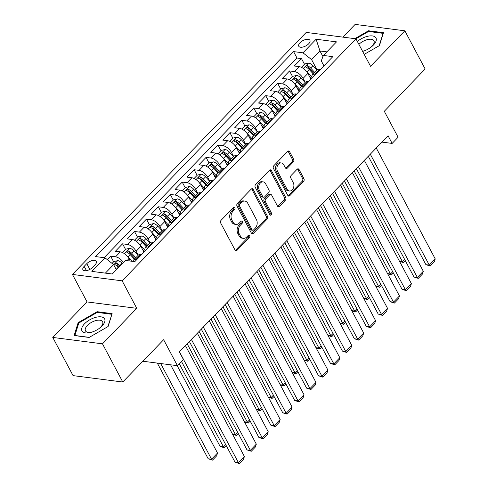 <?xml version="1.0" encoding="UTF-8"?>
<svg xmlns="http://www.w3.org/2000/svg" width="488" height="488" viewBox="0 0 488 488"><rect width="100%" height="100%" fill="white"/><g stroke="black" fill="none" stroke-linecap="round" stroke-linejoin="round"><path stroke-width="0.73" d="M234.881 207.644A1.354 0.982 97.3 0 0 234.234 207.15A1.354 0.982 97.3 0 0 233.508 207.443L221.064 220.32A1.934 1.409 97.3 0 0 220.692 223.034L235.039 250.015A1.934 1.409 97.3 0 0 235.966 250.722A1.934 1.409 97.3 0 0 237.009 250.307L249.447 237.424A1.354 0.982 97.3 0 0 249.71 235.527A1.354 0.982 97.3 0 0 249.063 235.033A1.354 0.982 97.3 0 0 248.331 235.326L246.721 236.991A6.192 4.502 97.3 0 1 243.378 238.339A6.192 4.502 97.3 0 1 240.425 236.076L239.23 233.825A6.192 4.502 97.3 0 1 240.425 225.151L242.036 223.486A1.354 0.982 97.3 0 0 242.298 221.582A1.354 0.982 97.3 0 0 241.651 221.088A1.354 0.982 97.3 0 0 240.919 221.387L239.309 223.053A6.192 4.502 97.3 0 1 235.966 224.395A6.192 4.502 97.3 0 1 233.014 222.131L231.818 219.881A6.192 4.502 97.3 0 1 233.014 211.206L234.624 209.541A1.354 0.982 97.3 0 0 234.881 207.644M235.966 224.395L234.624 224.224A6.192 4.502 97.3 0 1 231.666 221.961L230.47 219.71A6.192 4.502 97.3 0 1 231.666 211.036L233.276 209.37A1.354 0.982 97.3 0 0 233.538 207.467A1.354 0.982 97.3 0 0 233.514 207.43M235.326 250.399A1.934 1.409 97.3 0 0 235.667 250.131L248.105 237.253A1.354 0.982 97.3 0 0 248.368 235.356A1.354 0.982 97.3 0 0 248.343 235.314M243.378 238.339L242.036 238.168A6.192 4.502 97.3 0 1 239.083 235.899L237.888 233.654A6.192 4.502 97.3 0 1 239.083 224.974L240.694 223.309A1.354 0.982 97.3 0 0 240.95 221.412A1.354 0.982 97.3 0 0 240.932 221.375M300.041 42.718A6.307 3.026 -28 0 0 298.772 46.238A6.307 3.026 -28 0 0 302.987 47.025A6.307 3.026 -28 0 0 308.642 43.828A6.307 3.026 -28 0 0 309.911 40.315A6.307 3.026 -28 0 0 305.695 39.522A6.307 3.026 -28 0 0 300.041 42.718M293.245 161.986A1.934 1.409 97.3 0 0 293.617 159.271L289.591 151.701A1.934 1.409 97.3 0 0 288.67 150.993A1.934 1.409 97.3 0 0 287.627 151.414L273.811 165.719A1.934 1.409 97.3 0 0 273.439 168.427L287.786 195.413A1.934 1.409 97.3 0 0 288.707 196.121A1.934 1.409 97.3 0 0 289.75 195.7L303.566 181.396A1.934 1.409 97.3 0 0 303.945 178.687L299.077 169.543A1.934 1.409 97.3 0 0 298.156 168.836A1.934 1.409 97.3 0 0 297.113 169.257L291.202 175.375A1.934 1.409 97.3 0 0 290.824 178.083L293.239 182.622A5.179 3.764 97.3 0 1 293.288 188.301A5.179 3.764 97.3 0 1 289.445 190.997A5.179 3.764 97.3 0 1 286.974 189.106L277.526 171.343A5.179 3.764 97.3 0 1 277.477 165.664A5.179 3.764 97.3 0 1 281.32 162.961A5.179 3.764 97.3 0 1 283.79 164.859L285.364 167.817A1.934 1.409 97.3 0 0 286.291 168.525A1.934 1.409 97.3 0 0 287.334 168.104L293.245 161.986L291.903 161.809A1.934 1.409 97.3 0 0 292.275 159.1L288.249 151.53A1.934 1.409 97.3 0 0 287.969 151.146M102.48 343.833L136.774 308.331L87.059 301.932L52.765 337.434L102.48 343.833L122.781 382.019L163.639 339.727L177.443 365.689L183.403 359.516L179.346 351.879L388.082 135.78L392.145 143.417L398.104 137.244L384.3 111.282L425.152 68.985L404.851 30.805L355.136 24.4L342.844 37.125M136.774 308.331L122.153 280.838L355.941 38.808L370.557 66.301L404.851 30.805M253.18 189.399A1.934 1.409 97.3 0 0 252.259 188.691A1.934 1.409 97.3 0 0 251.216 189.106L237.4 203.411A1.934 1.409 97.3 0 0 237.022 206.125L251.375 233.111A1.934 1.409 97.3 0 0 252.296 233.819A1.934 1.409 97.3 0 0 253.339 233.398L267.156 219.094A1.934 1.409 97.3 0 0 267.528 216.379L253.18 189.399L251.839 189.222A1.934 1.409 97.3 0 0 251.558 188.838M255.602 184.562L269.419 170.263A1.934 1.409 97.3 0 1 270.462 169.842A1.934 1.409 97.3 0 1 271.389 170.55L285.736 197.536A1.934 1.409 97.3 0 1 285.364 200.245L279.447 206.369A1.934 1.409 97.3 0 1 278.404 206.784A1.934 1.409 97.3 0 1 277.483 206.082L271.663 195.133A1.934 1.409 97.3 0 0 270.736 194.425A1.934 1.409 97.3 0 0 269.693 194.846L265.771 198.909A1.934 1.409 97.3 0 0 265.399 201.617L271.456 213.012A1.354 0.982 97.3 0 1 271.468 214.5A1.354 0.982 97.3 0 1 270.462 215.208A1.354 0.982 97.3 0 1 269.821 214.708L255.23 187.276A1.934 1.409 97.3 0 1 255.602 184.562M122.781 382.019L73.066 375.62L52.765 337.434M304.475 64.227L301.486 58.603L294.331 66.008L299.236 66.642L294.459 71.584A7.887 3.88 44 0 1 303.085 78.385L305.201 82.362M292.55 76.579L289.555 70.949L282.399 78.361L287.304 78.989L282.534 83.93A7.887 3.88 44 0 1 291.159 90.731L293.27 94.709M280.624 88.926L277.629 83.296L270.474 90.707L275.378 91.341L270.608 96.276A7.887 3.88 44 0 1 279.228 103.078L281.344 107.055M268.693 101.272L265.704 95.648L258.542 103.053L263.447 103.688L258.677 108.629A7.887 3.88 44 0 1 267.302 115.43L269.419 119.407M256.767 113.625L253.772 107.994L246.617 115.406L251.521 116.034L246.751 120.975A7.887 3.88 44 0 1 255.376 127.777L257.487 131.754M244.836 125.971L241.847 120.341L234.691 127.752L239.596 128.387L234.826 133.322A7.887 3.88 44 0 1 243.445 140.123L245.562 144.1M232.91 138.317L229.921 132.693L222.76 140.099L227.664 140.733L222.894 145.674A7.887 3.88 44 0 1 231.519 152.476L233.63 156.453M220.985 150.67L217.99 145.04L210.834 152.451L215.739 153.079L210.969 158.02A7.887 3.88 44 0 1 219.588 164.822L221.704 168.799M209.053 163.016L206.064 157.386L198.909 164.798L203.813 165.432L199.037 170.367A7.887 3.88 44 0 1 207.662 177.168L209.779 181.146M197.128 175.363L194.132 169.739L186.977 177.144L191.882 177.778L187.111 182.719A7.887 3.88 44 0 1 195.737 189.521L197.847 193.498M185.202 187.715L182.207 182.085L175.052 189.496L179.956 190.125L175.186 195.066A7.887 3.88 44 0 1 183.805 201.867L185.922 205.844M173.27 200.062L170.281 194.431L163.12 201.843L168.024 202.477L163.254 207.412A7.887 3.88 44 0 1 171.88 214.214L173.99 218.191M161.345 212.408L158.35 206.784L151.195 214.189L156.099 214.824L151.329 219.765A7.887 3.88 44 0 1 159.948 226.566L162.065 230.543M149.413 224.761L146.424 219.13L139.269 226.542L144.173 227.17L139.397 232.111A7.887 3.88 44 0 1 148.023 238.913L150.139 242.89M137.488 237.107L134.499 231.477L127.337 238.888L132.242 239.523L127.472 244.457A7.887 3.88 44 0 1 136.097 251.259L138.208 255.236M125.562 249.453L122.567 243.829L115.412 251.235L120.316 251.869A7.887 3.88 44 0 1 128.936 258.671L130.204 261.049M299.236 66.642A7.887 3.88 -136 0 1 307.855 73.444L310.96 79.276M287.304 78.989A7.887 3.88 -136 0 1 295.929 85.79L299.028 91.628M275.378 91.341A7.887 3.88 -136 0 1 283.998 98.143L287.103 103.974M263.447 103.688A7.887 3.88 -136 0 1 272.072 110.489L275.177 116.321M251.521 116.034A7.887 3.88 -136 0 1 260.147 122.836L263.245 128.673M239.596 128.387A7.887 3.88 -136 0 1 248.215 135.188L251.32 141.02M227.664 140.733A7.887 3.88 -136 0 1 236.29 147.535L239.394 153.366M215.739 153.079A7.887 3.88 -136 0 1 224.364 159.881L227.463 165.719M203.813 165.432A7.887 3.88 -136 0 1 212.433 172.234L215.537 178.065M191.882 177.778A7.887 3.88 -136 0 1 200.507 184.58L203.606 190.411M179.956 190.125A7.887 3.88 -136 0 1 188.575 196.926L191.68 202.764M168.024 202.477A7.887 3.88 -136 0 1 176.65 209.279L179.755 215.11M156.099 214.824A7.887 3.88 -136 0 1 164.724 221.625L167.823 227.457M144.173 227.17A7.887 3.88 -136 0 1 152.793 233.972L155.898 239.809M132.242 239.523A7.887 3.88 -136 0 1 140.867 246.324L143.966 252.156M92.494 267.442L95.117 264.722A6.112 2.934 -28 0 0 96.349 261.318A6.112 2.934 -28 0 0 92.269 260.555A6.112 2.934 -28 0 0 86.785 263.648L84.162 266.369A6.112 2.934 -28 0 0 82.929 269.772A6.112 2.934 -28 0 0 87.017 270.535A6.112 2.934 -28 0 0 92.494 267.442M122.153 280.838L72.438 274.439L306.226 32.409L355.941 38.808M301.486 58.603L296.985 58.023L293.575 51.606L95.569 256.59L104.975 257.804L113.6 264.606L116.358 269.791M293.575 51.606L302.981 52.82L316.102 39.235L336.525 41.864L323.404 55.449L332.81 56.657L134.804 261.641L125.398 260.433L112.277 274.012L91.854 271.383L104.975 257.804M132.956 261.403A7.887 3.88 44 0 1 133.541 260.067L138.317 255.126A7.887 3.88 44 0 1 140.739 254.498L141.599 254.608M133.541 260.067A7.887 3.88 44 0 1 135.969 259.439L136.829 259.549M320.518 69.381L319.658 69.272A7.887 3.88 -136 0 0 317.23 69.9L312.46 74.841A7.887 3.88 44 0 1 314.888 74.213L315.748 74.322M308.587 81.734L307.727 81.618A7.887 3.88 -136 0 0 305.305 82.252L300.535 87.187A7.887 3.88 44 0 1 302.957 86.559L303.817 86.669M296.661 94.08L295.801 93.971A7.887 3.88 -136 0 0 293.38 94.599L288.603 99.54A7.887 3.88 44 0 1 291.031 98.905L291.891 99.021M284.736 106.427L283.876 106.317A7.887 3.88 -136 0 0 281.448 106.945L276.678 111.886A7.887 3.88 44 0 1 279.099 111.258L279.966 111.368M272.804 118.779L271.944 118.663A7.887 3.88 -136 0 0 269.522 119.298L264.752 124.233A7.887 3.88 44 0 1 267.174 123.604L268.034 123.714M260.879 131.126L260.019 131.016A7.887 3.88 -136 0 0 257.591 131.644L252.821 136.585A7.887 3.88 44 0 1 255.248 135.951L256.108 136.067M248.953 143.472L248.087 143.362A7.887 3.88 -136 0 0 245.665 143.99L240.895 148.931A7.887 3.88 44 0 1 243.317 148.303L244.177 148.413M237.022 155.825L236.161 155.709A7.887 3.88 -136 0 0 233.74 156.343L228.964 161.278A7.887 3.88 44 0 1 231.391 160.65L232.251 160.759M225.096 168.171L224.236 168.061A7.887 3.88 -136 0 0 221.808 168.689L217.038 173.63A7.887 3.88 44 0 1 219.466 172.996L220.326 173.112M213.164 180.517L212.304 180.407A7.887 3.88 -136 0 0 209.883 181.036L205.112 185.977A7.887 3.88 44 0 1 207.534 185.349L208.394 185.458M201.239 192.87L200.379 192.754A7.887 3.88 -136 0 0 197.951 193.388L193.181 198.323A7.887 3.88 44 0 1 195.609 197.695L196.469 197.805M189.314 205.216L188.453 205.106A7.887 3.88 -136 0 0 186.026 205.735L181.255 210.676A7.887 3.88 44 0 1 183.677 210.041L184.537 210.157M177.382 217.563L176.522 217.453A7.887 3.88 -136 0 0 174.1 218.081L169.33 223.022A7.887 3.88 44 0 1 171.752 222.394L172.612 222.504M165.456 229.915L164.596 229.799A7.887 3.88 -136 0 0 162.169 230.434L157.398 235.369A7.887 3.88 44 0 1 159.826 234.74L160.686 234.85M153.525 242.261L152.665 242.152A7.887 3.88 -136 0 0 150.243 242.78L145.473 247.721A7.887 3.88 44 0 1 147.894 247.087L148.755 247.202M113.631 261.806L110.642 256.176L115.546 256.81A7.887 3.88 44 0 1 123.458 262.44M122.567 243.829L127.472 244.457M134.499 231.477L139.397 232.111M146.424 219.13L151.329 219.765M158.35 206.784L163.254 207.412M170.281 194.431L175.186 195.066M182.207 182.085L187.111 182.719M194.132 169.739L199.037 170.367M206.064 157.386L210.969 158.02M217.99 145.04L222.894 145.674M229.921 132.693L234.826 133.322M241.847 120.341L246.751 120.975M253.772 107.994L258.677 108.629M265.704 95.648L270.608 96.276M277.629 83.296L282.534 83.93M289.555 70.949L294.459 71.584M296.985 58.023L104.115 257.688M110.642 256.176L107.299 259.634M322.946 56.608L319.951 50.978L311.6 59.621L317.127 70.01M113.6 264.606L105.371 273.127M87.059 301.932L72.438 274.439M381.97 142.112L392.145 143.417M142.856 361.236L177.443 365.689M326.862 51.868L319.951 50.978L316.102 39.235M323.928 65.85L321.275 60.866L323.404 55.449M145.119 250.966A7.887 3.88 44 0 1 145.473 247.721M157.044 238.62A7.887 3.88 44 0 1 157.398 235.369M168.976 226.273A7.887 3.88 44 0 1 169.33 223.022M180.902 213.921A7.887 3.88 44 0 1 181.255 210.676M192.827 201.575A7.887 3.88 44 0 1 193.181 198.323M204.759 189.228A7.887 3.88 44 0 1 205.112 185.977M216.684 176.876A7.887 3.88 44 0 1 217.038 173.63M228.61 164.529A7.887 3.88 44 0 1 228.964 161.278M240.541 152.183A7.887 3.88 44 0 1 240.895 148.931M252.467 139.83A7.887 3.88 44 0 1 252.821 136.585M264.398 127.484A7.887 3.88 44 0 1 264.752 124.233M276.324 115.138A7.887 3.88 44 0 1 276.678 111.886M288.249 102.785A7.887 3.88 44 0 1 288.603 99.54M300.181 90.439A7.887 3.88 44 0 1 300.535 87.187M312.106 78.092A7.887 3.88 44 0 1 312.46 74.841M311.6 59.621L302.981 52.82M108.098 326.509L112.124 313.631L97.155 311.698L78.159 322.653L74.133 335.53L89.103 337.458L108.098 326.509M364.213 54.369L379.457 45.579L383.483 32.702L368.513 30.774L354.819 38.668M78.623 323.532L78.159 322.653M97.551 312.454L97.155 311.698M368.91 31.525L368.513 30.774M251.655 233.49A1.934 1.409 97.3 0 0 251.997 233.221L265.814 218.923A1.934 1.409 97.3 0 0 266.186 216.208L251.839 189.222M239.803 204.179A1.354 0.982 97.3 0 0 239.541 206.076L252.137 229.763A1.354 0.982 97.3 0 0 252.784 230.257A1.354 0.982 97.3 0 0 253.516 229.964L255.212 228.207A6.192 4.502 97.3 0 0 256.407 219.533L247.794 203.337A6.192 4.502 97.3 0 0 244.842 201.074A6.192 4.502 97.3 0 0 241.499 202.422L239.803 204.179L238.461 204.002A1.354 0.982 97.3 0 0 238.199 205.899L239.541 206.076M252.784 230.257L251.436 230.086A1.354 0.982 97.3 0 1 250.789 229.592L238.199 205.899M244.842 201.074L243.5 200.904A6.192 4.502 97.3 0 0 240.157 202.245L241.499 202.422M238.461 204.002L240.157 202.245M277.764 206.461A1.934 1.409 97.3 0 0 278.105 206.192L284.016 200.074A1.934 1.409 97.3 0 0 284.394 197.359L270.041 170.373A1.934 1.409 97.3 0 0 269.76 169.989M270.736 194.425L269.394 194.254A1.934 1.409 97.3 0 0 268.351 194.675L264.429 198.738A1.934 1.409 97.3 0 0 264.057 201.446L270.114 212.841L271.456 213.012M269.84 214.75A1.354 0.982 97.3 0 0 270.114 212.841M265.625 183.781A5.179 3.764 97.3 0 0 263.154 181.884A5.179 3.764 97.3 0 0 259.311 184.586A5.179 3.764 97.3 0 0 259.36 190.265L262.69 196.524A1.934 1.409 97.3 0 0 263.611 197.231A1.934 1.409 97.3 0 0 264.655 196.81L268.577 192.748A1.934 1.409 97.3 0 0 268.955 190.039L265.625 183.781M263.154 181.884L261.812 181.713A5.179 3.764 97.3 0 0 257.969 184.409A5.179 3.764 97.3 0 0 258.018 190.088L259.36 190.265M263.611 197.231L262.269 197.054A1.934 1.409 97.3 0 1 261.342 196.347L258.018 190.088M285.645 168.201A1.934 1.409 97.3 0 0 285.986 167.933L291.903 161.809M281.32 162.961L279.978 162.791A5.179 3.764 97.3 0 0 276.135 165.487A5.179 3.764 97.3 0 0 276.184 171.166L277.526 171.343M289.445 190.997L288.103 190.826A5.179 3.764 97.3 0 1 285.626 188.935L276.184 171.166M288.066 195.798A1.934 1.409 97.3 0 0 288.408 195.529L302.224 181.225A1.934 1.409 97.3 0 0 302.597 178.51L297.735 169.366A1.934 1.409 97.3 0 0 297.454 168.982M157.319 363.103L208.193 458.775L211.554 459.208L160.68 363.536M112.081 263.404L113.899 261.525L117.785 260.635A5.228 2.568 44 0 1 122.079 263.264L122.366 263.575M170.605 364.81L217.514 453.035L216.672 455.816L212.494 460.141L208.193 458.775M120.097 265.917L119.816 265.612A5.228 2.568 -136 0 0 116.626 263.3C114.979 263.41 114.503 263.904 115.192 264.783A5.228 2.568 44 0 1 118.383 267.095L118.669 267.4M116.626 263.3L117.791 265.496A2.66 1.311 44 0 1 118.73 266.302L119.218 266.832M114.796 264.472L115.192 264.783M212.494 460.141L211.554 459.208L217.514 453.035M185.422 345.589L244.39 456.493L238.425 462.673L235.064 462.24L239.37 463.6L238.425 462.673L179.456 351.763M181.499 361.492L235.064 462.24M244.39 456.493L243.542 459.275L239.37 463.6M84.558 323.764A12.816 6.149 -28 0 0 82.466 331.578A12.816 6.149 -28 0 0 92.403 331.956A12.816 6.149 -28 0 0 99.65 328.107A12.816 6.149 -28 0 0 102.022 326.008A12.816 6.149 -28 0 0 101.046 316.858A12.816 6.149 -28 0 0 84.558 323.764M99.21 328.43A9.705 4.654 -28 0 0 100.644 327.131A9.705 4.654 -28 0 0 102.596 321.72A9.705 4.654 -28 0 0 96.118 320.512A9.705 4.654 -28 0 0 87.419 325.429A9.705 4.654 -28 0 0 85.461 330.834A9.705 4.654 -28 0 0 92.915 331.779M111.837 314.54L107.824 326.667M89.292 337.354L74.884 335.5L78.782 323.019L97.191 312.405L111.697 314.272M362.627 51.386A12.816 6.149 -28 0 0 363.761 51.033A12.816 6.149 -28 0 0 371.008 47.177A12.816 6.149 -28 0 0 375.73 37.57A12.816 6.149 -28 0 0 357.362 41.486M362.572 51.277A9.705 4.654 -28 0 0 364.274 50.85M370.569 47.501A9.705 4.654 -28 0 0 373.954 40.797A9.705 4.654 -28 0 0 373.777 40.516A9.705 4.654 -28 0 0 358.9 44.377M355.85 38.802L368.55 31.482L383.056 33.349L379.182 45.744M127.527 256.566A5.228 2.568 44 0 1 128.045 257.091L131.894 261.269M177.174 365.658L220.119 446.428L223.48 446.862L179.297 363.767M122.555 252.564L125.831 249.173L129.71 248.288A5.228 2.568 44 0 1 134.011 250.917L138.098 255.352M135.829 257.701L131.742 253.266A5.228 2.568 -136 0 0 128.551 250.954C126.904 251.064 126.429 251.558 127.118 252.436A5.228 2.568 44 0 1 130.314 254.748L134.401 259.183M128.551 250.954L129.723 253.15A2.66 1.311 44 0 1 130.656 253.955L134.95 258.616M126.721 252.119L127.118 252.436M226.334 445.812L224.425 447.789L223.48 446.862L225.682 444.586M224.425 447.789L220.119 446.428M139.458 244.22A5.228 2.568 44 0 1 139.971 244.744L144.918 250.106M142.453 249.307L144.54 251.57M232.501 434.137L235.411 434.515L187.166 343.784M134.481 240.218L137.756 236.826L141.636 235.942A5.228 2.568 44 0 1 145.936 238.571L150.023 243.006M147.76 245.354L143.673 240.913A5.228 2.568 -136 0 0 140.477 238.601C138.836 238.711 138.36 239.205 139.049 240.084A5.228 2.568 44 0 1 142.24 242.396L146.327 246.836M140.477 238.601L141.648 240.804A2.66 1.311 44 0 1 142.581 241.609L146.876 246.263M138.653 239.773L139.049 240.084M238.26 433.466L236.351 435.442L235.411 434.515L237.607 432.234M236.351 435.442L232.587 434.296M151.384 231.873A5.228 2.568 44 0 1 151.902 232.398L156.843 237.76M154.379 236.954L156.465 239.218M244.427 421.791L247.337 422.163L199.092 331.437M146.412 227.872L149.688 224.48L153.567 223.589A5.228 2.568 44 0 1 157.862 226.219L161.955 230.659M159.686 233.002L155.599 228.567A5.228 2.568 -136 0 0 152.409 226.255C150.762 226.365 150.286 226.859 150.975 227.737A5.228 2.568 44 0 1 154.165 230.049L158.252 234.484M152.409 226.255L153.574 228.451A2.66 1.311 44 0 1 154.513 229.256L158.807 233.917M150.578 227.426L150.975 227.737M250.191 421.113L248.276 423.096L247.337 422.163L249.533 419.887M248.276 423.096L244.512 421.949M163.309 219.521A5.228 2.568 44 0 1 163.828 220.045L168.775 225.413M166.31 224.608L168.397 226.871M256.359 409.444L259.262 409.816L211.023 319.085M158.338 215.519L161.613 212.127L165.493 211.243A5.228 2.568 44 0 1 169.794 213.872L173.881 218.307M171.611 220.655L167.524 216.221A5.228 2.568 -136 0 0 164.334 213.909C162.693 214.019 162.211 214.513 162.9 215.391A5.228 2.568 44 0 1 166.097 217.703L170.184 222.138M164.334 213.909L165.505 216.105A2.66 1.311 44 0 1 166.439 216.91L170.733 221.57M162.51 215.074L162.9 215.391M262.117 408.767L260.208 410.743L259.262 409.816L261.464 407.541M260.208 410.743L256.444 409.597M197.347 333.243L256.316 444.147L250.356 450.32L246.995 449.887L251.296 451.254L250.356 450.32L191.381 339.416M189.368 341.509L246.995 449.887M256.316 444.147L255.468 446.929L251.296 451.254M209.279 320.897L268.248 431.801L262.282 437.974L258.921 437.541L263.221 438.901L262.282 437.974L203.313 327.07M201.294 329.156L258.921 437.541M268.248 431.801L267.4 434.582L263.221 438.901M221.204 308.544L280.173 419.448L274.207 425.627L270.852 425.194L275.153 426.555L274.207 425.627L215.239 314.717M213.219 316.81L270.852 425.194M280.173 419.448L279.325 422.23L275.153 426.555M233.13 296.198L292.099 407.102L286.139 413.275L282.778 412.842L287.078 414.208L286.139 413.275L227.17 302.371M225.151 304.463L282.778 412.842M292.099 407.102L291.257 409.883L287.078 414.208M175.241 207.174A5.228 2.568 44 0 1 175.759 207.699L180.7 213.061M178.236 212.262L180.322 214.525M268.284 397.092L271.194 397.47L222.949 306.738M170.263 203.173L173.539 199.781L177.419 198.897A5.228 2.568 44 0 1 181.719 201.526L185.806 205.96M183.543 208.309L179.456 203.868A5.228 2.568 -136 0 0 176.266 201.556C174.619 201.666 174.143 202.16 174.832 203.038A5.228 2.568 44 0 1 178.022 205.35L182.109 209.791M176.266 201.556L177.431 203.758A2.66 1.311 44 0 1 178.37 204.564L182.658 209.218M174.436 202.727L174.832 203.038M274.043 396.421L272.133 398.397L271.194 397.47L273.39 395.189M272.133 398.397L268.369 397.25M245.061 283.851L304.03 394.755L298.064 400.929L294.703 400.495L299.01 401.856L298.064 400.929L239.096 290.024M237.076 292.111L294.703 400.495M304.03 394.755L303.182 397.537L299.01 401.856M187.166 194.828A5.228 2.568 44 0 1 187.685 195.352L192.626 200.714M190.161 199.909L192.248 202.172M280.216 384.745L283.119 385.117L234.881 294.392M182.195 190.826L185.471 187.435L189.35 186.544A5.228 2.568 44 0 1 193.651 189.173L197.738 193.614M195.468 195.956L191.381 191.522A5.228 2.568 -136 0 0 188.191 189.21C186.544 189.32 186.068 189.814 186.758 190.692A5.228 2.568 44 0 1 189.948 193.004L194.041 197.439M188.191 189.21L189.356 191.406A2.66 1.311 44 0 1 190.296 192.211L194.59 196.871M186.361 190.381L186.758 190.692M285.974 384.068L284.065 386.051L283.119 385.117L285.321 382.842M284.065 386.051L280.295 384.904M256.987 271.499L315.956 382.403L309.99 388.582L306.635 388.149L310.935 389.509L309.99 388.582L251.021 277.672M249.008 279.764L306.635 388.149M315.956 382.403L315.108 385.185L310.935 389.509M199.098 182.475A5.228 2.568 44 0 1 199.61 183L204.557 188.368M202.093 187.563L204.179 189.826M292.141 372.399L295.045 372.771L246.806 282.04M194.12 178.474L197.396 175.082L201.276 174.198A5.228 2.568 44 0 1 205.576 176.827L209.663 181.261M207.4 183.61L203.307 179.175A5.228 2.568 -136 0 0 200.117 176.863C198.476 176.973 197.994 177.467 198.689 178.346A5.228 2.568 44 0 1 201.879 180.658L205.966 185.092M200.117 176.863L201.288 179.059A2.66 1.311 44 0 1 202.221 179.865L206.516 184.525M198.293 178.029L198.689 178.346M297.9 371.722L295.99 373.698L295.045 372.771L297.247 370.496M295.99 373.698L292.227 372.551M268.912 259.152L327.887 370.056L321.921 376.23L318.56 375.797L322.861 377.163L321.921 376.23L262.953 265.326M260.934 267.418L318.56 375.797M327.887 370.056L327.039 372.838L322.861 377.163M211.023 170.129A5.228 2.568 44 0 1 211.542 170.654L216.483 176.016M214.019 175.216L216.105 177.48M304.067 360.046L306.976 360.425L258.731 269.693M206.046 166.127L209.321 162.736L213.207 161.851A5.228 2.568 44 0 1 217.502 164.48L221.595 168.915M219.326 171.264L215.239 166.823A5.228 2.568 -136 0 0 212.048 164.511C210.401 164.621 209.925 165.115 210.615 165.993A5.228 2.568 44 0 1 213.805 168.305L217.892 172.746M212.048 164.511L213.213 166.713A2.66 1.311 44 0 1 214.153 167.518L218.441 172.172M210.218 165.682L210.615 165.993M309.831 359.375L307.916 361.352L306.976 360.425L309.172 358.143M307.916 361.352L304.152 360.205M280.844 246.806L339.813 357.71L333.847 363.883L330.492 363.45L334.792 364.81L333.847 363.883L274.878 252.979M272.859 255.065L330.492 363.45M339.813 357.71L338.965 360.492L334.792 364.81M222.949 157.783A5.228 2.568 44 0 1 223.467 158.307L228.414 163.669M225.95 162.864L228.03 165.127M315.998 347.7L318.902 348.072L270.663 257.347M217.977 153.781L221.253 150.389L225.133 149.499A5.228 2.568 44 0 1 229.433 152.128L233.52 156.569M231.251 158.911L227.164 154.476A5.228 2.568 -136 0 0 223.974 152.165C222.327 152.274 221.851 152.768 222.54 153.647A5.228 2.568 44 0 1 225.737 155.959L229.824 160.393M223.974 152.165L225.145 154.361A2.66 1.311 44 0 1 226.078 155.166L230.373 159.826M222.144 153.336L222.54 153.647M321.757 347.023L319.847 349.005L318.902 348.072L321.104 345.797M319.847 349.005L316.078 347.859M292.769 234.454L351.738 345.358L345.779 351.537L342.417 351.104L346.718 352.464L345.779 351.537L286.81 240.627M284.791 242.719L342.417 351.104M351.738 345.358L350.896 348.139L346.718 352.464M234.881 145.43A5.228 2.568 44 0 1 235.393 145.955L240.34 151.323M237.876 150.517L239.962 152.781M327.924 335.354L330.834 335.726L282.589 244.994M229.903 141.428L233.179 138.037L237.058 137.152A5.228 2.568 44 0 1 241.359 139.781L245.446 144.216M243.183 146.565L239.096 142.13A5.228 2.568 -136 0 0 235.899 139.818C234.258 139.928 233.782 140.422 234.472 141.3A5.228 2.568 44 0 1 237.662 143.612L241.749 148.047M235.899 139.818L237.07 142.014A2.66 1.311 44 0 1 238.01 142.819L242.298 147.48M234.075 140.983L234.472 141.3M333.682 334.676L331.773 336.653L330.834 335.726L333.03 333.45M331.773 336.653L328.009 335.506M304.701 222.107L363.67 333.011L357.704 339.184L354.343 338.751L358.65 340.118L357.704 339.184L298.735 228.28M296.716 230.373L354.343 338.751M363.67 333.011L362.822 335.793L358.65 340.118M246.806 133.084A5.228 2.568 44 0 1 247.325 133.608L252.266 138.97M249.801 138.171L251.887 140.434M339.855 323.001L342.759 323.379L294.514 232.648M241.834 129.082L245.11 125.691L248.99 124.806A5.228 2.568 44 0 1 253.29 127.435L257.377 131.87M255.108 134.218L251.021 129.778A5.228 2.568 -136 0 0 247.831 127.466C246.184 127.575 245.708 128.069 246.397 128.948A5.228 2.568 44 0 1 249.588 131.26L253.681 135.701M247.831 127.466L248.996 129.668A2.66 1.311 44 0 1 249.935 130.473L254.23 135.127M246.001 128.637L246.397 128.948M345.614 322.33L343.704 324.306L342.759 323.379L344.961 321.098M343.704 324.306L339.935 323.16M316.627 209.761L375.595 320.665L369.63 326.838L366.275 326.405L370.575 327.765L369.63 326.838L310.661 215.934M308.642 218.02L366.275 326.405M375.595 320.665L374.747 323.446L370.575 327.765M258.731 120.737A5.228 2.568 44 0 1 259.25 121.262L264.197 126.624M261.733 125.819L263.819 128.082M351.781 310.655L354.685 311.027L306.446 220.301M253.76 116.736L257.036 113.344L260.915 112.453A5.228 2.568 44 0 1 265.216 115.083L269.303 119.523M267.04 121.866L262.947 117.431A5.228 2.568 -136 0 0 259.756 115.119C258.115 115.229 257.634 115.723 258.329 116.602A5.228 2.568 44 0 1 261.519 118.913L265.606 123.348M259.756 115.119L260.928 117.315A2.66 1.311 44 0 1 261.861 118.12L266.155 122.781M257.932 116.29L258.329 116.602M357.539 309.978L355.63 311.96L354.685 311.027L356.887 308.751M355.63 311.96L351.866 310.813M328.552 197.408L387.521 308.312L381.561 314.492L378.2 314.058L382.5 315.419L381.561 314.492L322.592 203.581M320.573 205.674L378.2 314.058M387.521 308.312L386.679 311.094L382.5 315.419M270.663 108.385A5.228 2.568 44 0 1 271.182 108.909L276.123 114.277M273.658 113.472L275.744 115.735M363.706 298.308L366.616 298.68L318.371 207.949M265.685 104.383L268.961 100.992L272.847 100.107A5.228 2.568 44 0 1 277.141 102.736L281.228 107.171M278.965 109.519L274.878 105.085A5.228 2.568 -136 0 0 271.688 102.773C270.041 102.883 269.565 103.377 270.254 104.255A5.228 2.568 44 0 1 273.445 106.567L277.532 111.002M271.688 102.773L272.853 104.969A2.66 1.311 44 0 1 273.792 105.774L278.081 110.434M269.858 103.938L270.254 104.255M369.465 297.631L367.555 299.608L366.616 298.68L368.812 296.405M367.555 299.608L363.792 298.461M340.484 185.062L399.452 295.966L393.487 302.139L390.125 301.706L394.432 303.072L393.487 302.139L334.518 191.235M332.499 193.327L390.125 301.706M399.452 295.966L398.605 298.748L394.432 303.072M282.589 96.038A5.228 2.568 44 0 1 283.107 96.563L288.054 101.925M285.584 101.126L287.67 103.389M375.638 285.956L378.542 286.334L330.303 195.603M277.617 92.037L280.893 88.645L284.772 87.761A5.228 2.568 44 0 1 289.073 90.39L293.16 94.824M290.891 97.173L286.804 92.732A5.228 2.568 -136 0 0 283.613 90.42C281.966 90.53 281.491 91.024 282.18 91.903A5.228 2.568 44 0 1 285.376 94.214L289.463 98.655M283.613 90.42L284.785 92.622A2.66 1.311 44 0 1 285.718 93.428L290.012 98.082M281.783 91.591L282.18 91.903M381.396 285.285L379.487 287.261L378.542 286.334L380.744 284.053M379.487 287.261L375.717 286.114M352.409 172.715L411.378 283.619L405.418 289.793L402.057 289.36L406.358 290.72L405.418 289.793L346.443 178.889M344.43 180.975L402.057 289.36M411.378 283.619L410.53 286.401L406.358 290.72M294.52 83.692A5.228 2.568 44 0 1 295.033 84.217L299.98 89.578M297.515 88.773L299.601 91.036M387.564 273.609L390.473 273.981L342.228 183.256M289.543 79.69L292.818 76.299L296.698 75.408A5.228 2.568 44 0 1 300.998 78.037L305.085 82.478M302.822 84.821L298.735 80.386A5.228 2.568 -136 0 0 295.539 78.074C293.898 78.184 293.422 78.678 294.111 79.556A5.228 2.568 44 0 1 297.302 81.868L301.389 86.303M295.539 78.074L296.71 80.27A2.66 1.311 44 0 1 297.643 81.075L301.938 85.736M293.715 79.245L294.111 79.556M393.322 272.932L391.413 274.915L390.473 273.981L392.669 271.706M391.413 274.915L387.649 273.768M364.341 160.363L423.31 271.267L417.344 277.446L413.983 277.013L418.283 278.374L417.344 277.446L358.375 166.536M356.356 168.628L413.983 277.013M423.31 271.267L422.462 274.049L418.283 278.374M306.446 71.34A5.228 2.568 44 0 1 306.964 71.864L311.905 77.232M309.441 76.427L311.527 78.69M399.489 261.263L402.399 261.635L354.154 170.904M301.474 67.338L304.75 63.946L308.63 63.062A5.228 2.568 44 0 1 312.924 65.691L317.017 70.126M314.748 72.474L310.661 68.039A5.228 2.568 -136 0 0 307.471 65.727C305.824 65.837 305.348 66.331 306.037 67.21A5.228 2.568 44 0 1 309.227 69.522L313.314 73.956M307.471 65.727L308.636 67.923A2.66 1.311 44 0 1 309.575 68.729L313.869 73.389M305.64 66.893L306.037 67.21M405.254 260.586L403.338 262.562L402.399 261.635L404.595 259.36M403.338 262.562L399.574 261.416M376.266 148.017L435.235 258.921L429.269 265.094L425.914 264.661L430.215 266.027L429.269 265.094L370.3 154.19M368.281 156.282L425.914 264.661M435.235 258.921L434.387 261.702L430.215 266.027M307.855 73.444L303.085 78.385M295.929 85.79L291.159 90.731M283.998 98.143L279.228 103.078M272.072 110.489L267.302 115.43M260.147 122.836L255.376 127.777M248.215 135.188L243.445 140.123M236.29 147.535L231.519 152.476M224.364 159.881L219.588 164.822M212.433 172.234L207.662 177.168M200.507 184.58L195.737 189.521M188.575 196.926L183.805 201.867M176.65 209.279L171.88 214.214M164.724 221.625L159.948 226.566M152.793 233.972L148.023 238.913M140.867 246.324L136.097 251.259M128.936 258.671L127.032 260.641M140.739 254.498L135.969 259.439M319.658 69.272L314.888 74.213M307.727 81.618L302.957 86.559M295.801 93.971L291.031 98.905M283.876 106.317L279.099 111.258M271.944 118.663L267.174 123.604M260.019 131.016L255.248 135.951M248.087 143.362L243.317 148.303M236.161 155.709L231.391 160.65M224.236 168.061L219.466 172.996M212.304 180.407L207.534 185.349M200.379 192.754L195.609 197.695M188.453 205.106L183.677 210.041M176.522 217.453L171.752 222.394M164.596 229.799L159.826 234.74M152.665 242.152L147.894 247.087M120.316 251.869L115.546 256.81M86.443 270.657L84.162 266.369M89.853 269.413L86.785 263.648M231.666 211.036L233.014 211.206M230.47 219.71L231.818 219.881M231.666 221.961L233.014 222.131M240.694 223.309L242.036 223.486M239.083 224.974L240.425 225.151M237.888 233.654L239.23 233.825M239.083 235.899L240.425 236.076M248.105 237.253L249.447 237.424M235.667 250.131L237.009 250.307M233.276 209.37L234.624 209.541M266.186 216.208L267.528 216.379M265.814 218.923L267.156 219.094M251.997 233.221L253.339 233.398M250.789 229.592L252.137 229.763M270.041 170.373L271.389 170.55M284.394 197.359L285.736 197.536M284.016 200.074L285.364 200.245M278.105 206.192L279.447 206.369M268.351 194.675L269.693 194.846M264.429 198.738L265.771 198.909M264.057 201.446L265.399 201.617M261.342 196.347L262.69 196.524M285.986 167.933L287.334 168.104M285.626 188.935L286.974 189.106M297.735 169.366L299.077 169.543M302.597 178.51L303.945 178.687M302.224 181.225L303.566 181.396M288.408 195.529L289.75 195.7M288.249 151.53L289.591 151.701M292.275 159.1L293.617 159.271M117.687 260.659L113.698 264.789M118.383 267.095L116.15 269.406M122.079 263.264L119.816 265.612M129.613 248.307L124.434 253.675M130.314 254.748L128.045 257.091M134.011 250.917L131.742 253.266M141.538 235.96L136.359 241.322M142.24 242.396L139.971 244.744M145.936 238.571L143.673 240.913M153.47 223.614L148.285 228.976M154.165 230.049L151.902 232.398M157.862 226.219L155.599 228.567M165.395 211.261L160.216 216.629M166.097 217.703L163.828 220.045M169.794 213.872L167.524 216.221M177.321 198.915L172.142 204.277M178.022 205.35L175.759 207.699M181.719 201.526L179.456 203.868M189.252 186.569L184.074 191.93M189.948 193.004L187.685 195.352M193.651 189.173L191.381 191.522M201.178 174.216L195.999 179.584M201.879 180.658L199.61 183M205.576 176.827L203.307 179.175M213.11 161.87L207.925 167.231M213.805 168.305L211.542 170.654M217.502 164.48L215.239 166.823M225.035 149.523L219.856 154.885M225.737 155.959L223.467 158.307M229.433 152.128L227.164 154.476M236.961 137.171L231.782 142.539M237.662 143.612L235.393 145.955M241.359 139.781L239.096 142.13M248.892 124.824L243.713 130.186M249.588 131.26L247.325 133.608M253.29 127.435L251.021 129.778M260.818 112.478L255.639 117.84M261.519 118.913L259.25 121.262M265.216 115.083L262.947 117.431M272.749 100.125L267.564 105.493M273.445 106.567L271.182 108.909M277.141 102.736L274.878 105.085M284.675 87.779L279.496 93.141M285.376 94.214L283.107 96.563M289.073 90.39L286.804 92.732M296.6 75.433L291.421 80.794M297.302 81.868L295.033 84.217M300.998 78.037L298.735 80.386M308.532 63.08L303.347 68.448M309.227 69.522L306.964 71.864M312.924 65.691L310.661 68.039"/></g></svg>
